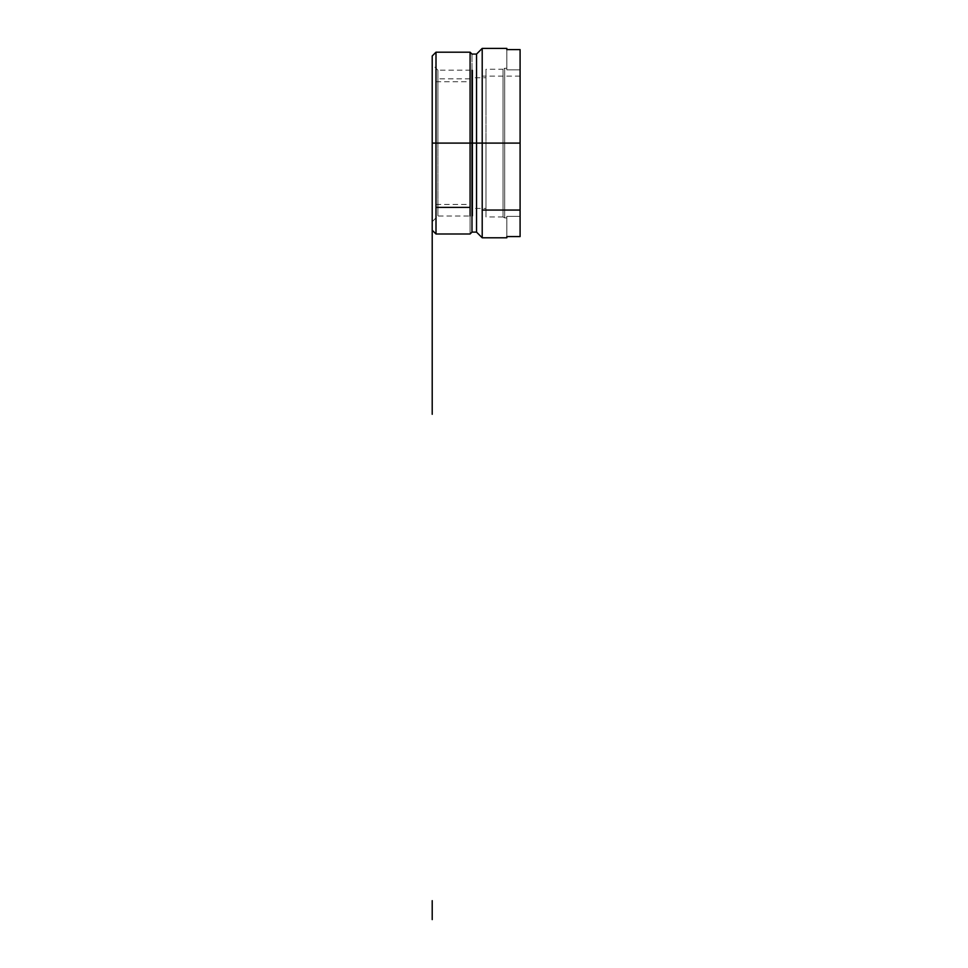 <?xml version="1.0" encoding="UTF-8"?>
<svg xmlns="http://www.w3.org/2000/svg" width="968" height="968" viewBox="0 0 968 968"><rect width="100%" height="100%" fill="white"/><g stroke="black" fill="none" stroke-linecap="round" stroke-linejoin="round"><path stroke-width="0.73" stroke-dasharray="4.84 3.63" d="M503.045 216.953L485.996 216.953L485.996 69.236L485.996 216.953L485.996 143.095L485.996 208.435L472.747 208.435L472.747 77.755L472.747 216.009L472.747 70.18L472.747 208.435L472.747 143.095L432.212 143.095L437.899 143.095L437.899 216.009L437.899 70.18L437.899 143.095L472.747 143.095L472.747 216.009L437.899 216.009L432.212 221.696L432.212 64.493L432.212 70.483L432.212 64.493L437.899 70.18L437.899 143.095L437.899 70.18L472.747 70.18L472.747 216.009L472.747 70.18L472.747 143.095L503.045 143.095L485.996 143.095L485.996 69.236L485.996 74.851L485.996 69.236L503.045 69.236L503.045 216.953L504.679 217.909L504.679 143.095L520.094 143.095L504.679 143.095L504.679 68.28L503.045 69.236M432.212 55.975L432.212 230.215M435.999 234.002L435.999 143.095L470.085 143.095L470.085 52.187L470.085 234.002L470.085 143.095L435.999 143.095L435.999 52.187M506.833 48.4L506.833 69.841L506.833 68.28L506.833 69.841L520.094 69.841L520.094 216.36L520.094 69.841L506.833 69.841L520.094 69.841L520.094 216.36L506.833 216.36L520.094 216.36L520.094 236.567L520.094 143.095L520.094 236.567L506.833 236.567L506.833 237.789M482.209 237.789L482.209 143.095L520.094 143.095L520.094 49.622L506.833 49.622L506.833 48.4L506.833 49.622L506.833 48.4L506.833 49.622L520.094 49.622L506.833 49.622L506.833 69.841L506.833 48.4L506.833 69.841L520.094 69.841L506.833 69.841L506.833 49.622L506.833 69.841L506.833 49.622L520.094 49.622L520.094 216.36L506.833 216.36L506.833 236.567L520.094 236.567L520.094 216.36L506.833 216.36L506.833 217.909L506.833 216.36L506.833 217.909L506.833 216.36L520.094 216.36L506.833 216.36L506.833 236.567L506.833 216.36L506.833 236.567L506.833 216.36L506.833 236.567L506.833 216.36L506.833 217.909L506.833 216.36L520.094 216.36L520.094 236.567L520.094 143.095L482.209 143.095L482.209 48.4L482.209 237.789L482.209 48.4M504.679 143.095L504.679 68.28L504.679 217.909L504.679 68.28L504.679 143.095L504.679 68.28L504.679 143.095L503.045 143.095L503.045 216.953L503.045 69.236L503.045 143.095L504.679 143.095L504.679 217.909L504.679 143.095M437.899 143.095L437.899 70.18L437.899 143.095M472.747 143.095L472.747 77.755L485.996 77.755L485.996 143.095L472.747 143.095L472.747 206.801L472.747 79.388L472.747 214.182L472.747 72.007L472.747 143.095M520.094 143.095L432.212 143.095L432.212 70.483L432.212 221.696L432.212 55.975L432.212 230.215L432.212 66.465L432.212 221.696L432.212 66.465L432.212 143.095L471.985 143.095L471.985 232.114L471.985 143.095L470.085 143.095L471.985 143.095L471.985 54.087L471.985 143.095L476.534 143.095L476.534 54.087L476.534 232.114M503.045 143.095L503.045 69.236L503.045 143.095M485.996 114.829L485.996 74.851L485.996 114.829M485.996 143.095L485.996 215.102L485.996 143.095M476.534 54.087L476.534 143.095L471.985 143.095L471.985 216.009L471.985 70.18L471.985 143.095L432.212 143.095L432.212 219.724L432.212 66.465L432.212 219.724L432.212 66.465L432.212 143.095L471.985 143.095L432.212 143.095M435.999 143.095L435.999 52.187L435.999 143.095M470.085 143.095L470.085 227.661L470.085 143.095M520.094 49.622L520.094 236.567L520.094 49.622L520.094 236.567L520.094 216.36L520.094 236.567L506.833 236.567L520.094 236.567L520.094 49.622L520.094 216.36L520.094 49.622L520.094 69.841L506.833 69.841L520.094 69.841L520.094 236.567M476.534 143.095L476.534 77.755L476.534 143.095M482.209 143.095L482.209 77.755L482.209 143.095M506.833 216.36L520.094 216.36L506.833 216.36L520.094 216.36L506.833 216.36L506.833 217.909L506.833 216.36M520.094 76.133L482.209 76.133M470.085 78.819L435.999 78.819M435.999 81.76L470.085 81.76M435.999 204.429L468.197 204.429M435.999 186.461L435.999 218.211M470.085 186.461L470.085 218.211M506.833 68.28L504.679 68.28M506.833 217.909L504.679 217.909"/><path stroke-width="1.45" d="M470.085 143.095L470.085 52.187L470.085 143.095M482.209 48.4L476.534 54.087L482.209 48.4L506.833 48.4L506.833 49.622L506.833 48.4L506.833 49.622L520.094 49.622L506.833 49.622L520.094 49.622L520.094 236.567L520.094 49.622L520.094 236.567L506.833 236.567L506.833 237.789L506.833 236.567L506.833 237.789L506.833 236.567L506.833 237.789L506.833 236.567L520.094 236.567L506.833 236.567L506.833 237.789L506.833 236.567L506.833 237.789L482.209 237.789L476.534 232.114L471.985 232.114L470.085 234.002L435.999 234.002L432.212 230.215L432.212 143.095L435.999 143.095L435.999 52.187L435.999 234.002L435.999 52.187L435.999 234.002L435.999 143.095L432.212 143.095L432.212 55.975L435.999 52.187L432.212 55.975M476.534 143.095L476.534 54.087L476.534 143.095L482.209 143.095L482.209 48.4L482.209 237.789L482.209 143.095L476.534 143.095L476.534 232.114L476.534 54.087L476.534 143.095L482.209 143.095L482.209 48.4L482.209 143.095M471.985 143.095L471.985 232.114L471.985 143.095M435.999 143.095L432.212 143.095L432.212 56.386L432.212 229.948L432.212 55.975L432.212 230.215L432.212 143.095L520.094 143.095M432.212 324.159L432.212 162.031M432.212 900.663L432.212 919.6M432.212 414.304L432.212 180.98M476.534 208.435L476.534 68.522L476.534 208.435M482.209 208.435L482.209 50.493L482.209 208.435M470.085 216.009L470.085 70.18L470.085 216.009M471.985 216.009L471.985 70.18L471.985 216.009M435.999 68.28L435.999 217.909L435.999 68.28M520.094 49.622L520.094 236.567L520.094 49.622L506.833 49.622M482.209 210.056L520.094 210.056M435.999 207.382L470.085 207.382M476.534 54.087L471.985 54.087L470.085 52.187L435.999 52.187"/></g></svg>
